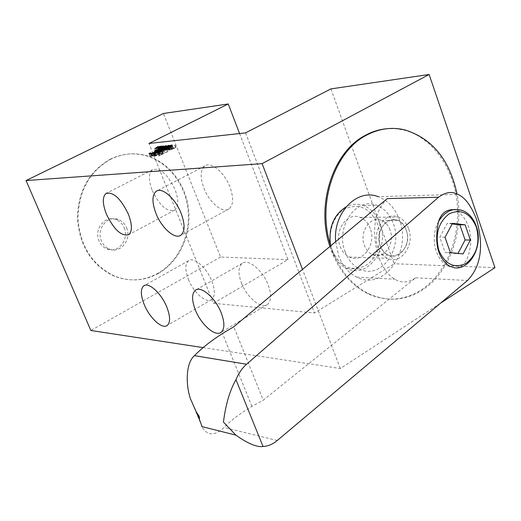 <?xml version="1.0" encoding="UTF-8"?>
<svg xmlns="http://www.w3.org/2000/svg" width="521" height="521" viewBox="0 0 521 521"><rect width="100%" height="100%" fill="white"/><g stroke="black" fill="none" stroke-linecap="round" stroke-linejoin="round"><path stroke-width="0.39" stroke-dasharray="2.6 1.95" d="M164.102 149.312L163.529 149.84L165.085 149.566L161.295 150.777L163.334 150.576L165.88 149.293L164.226 149.618L164.499 149.234L167.228 148.368L164.102 149.312L163.086 146.772M163.737 149.547L162.78 147.163M239.588 133.552L288.009 259.64L213.441 303.294L148.954 143.477M213.441 303.294L314.489 312.991L394.156 263.75L330.894 88.902M245.567 132.894L314.489 312.991M288.009 259.64L220.578 257.035L163.438 113.487M220.578 257.035L90.849 330.49M110.406 159.139C89.091 171.233 78.085 190.96 77.401 218.325C79.453 245.593 91.377 264.707 113.161 275.668C128.433 281.92 143.242 281.184 157.609 273.473C178.749 261.659 191.181 234.496 187.866 208.309C184.61 182.122 165.821 159.589 142.292 154.841C131.351 152.718 120.722 154.151 110.406 159.139M203.118 347.605L340.33 368.529L440.629 303.085M494.95 267.644L394.156 263.75M340.33 368.529L302.493 269.39M329.897 246.505C337.595 269.051 350.197 284.772 367.715 293.655C386.028 301.939 403.729 300.793 420.831 290.223C446.002 274.066 460.785 237.615 457.138 202.467C453.537 167.326 431.655 136.782 403.625 129.97L395.302 128.654L386.882 128.707M330.353 244.583L332.483 250.92C340.454 271.291 352.561 285.56 368.796 293.733C387.116 302.024 404.83 300.877 421.945 290.295C449.356 273.199 464.289 231.396 457.073 194.118M332.483 250.92C340.421 267.169 351.48 272.04 365.651 265.521C377.608 258.318 383.124 239.08 377.614 224.128C370.112 207.964 359.177 202.884 344.817 208.901C332.541 215.805 326.66 235.681 332.483 250.92M330.601 245.912L332.261 251.715C335.374 259.679 340.193 265.248 346.726 268.426C367.696 279.399 390.105 248.328 379.933 223.398C376.546 214.489 371.082 208.543 363.541 205.567C357.667 203.503 351.87 203.926 346.139 206.83M345.202 252.079C334.944 227.332 356.266 196.332 376.722 205.3C384.316 208.315 389.812 214.346 393.218 223.372C403.449 248.634 380.884 280.135 359.764 269.018C353.186 265.801 348.334 260.155 345.202 252.079M335.661 241.685L338.715 255.961C342.623 266.003 348.647 273.063 356.787 277.152C383.58 291.571 412.293 251.682 399.373 219.693C395.029 208.126 387.976 200.461 378.207 196.691L457.607 194.359M387.246 198.612C373.974 211.988 371.128 231.539 378.695 257.263C383.547 268.973 388.992 276.293 395.016 279.223C401.346 283.346 408.217 282.877 415.628 277.817L263.261 400.18L233.805 326.745M438.474 221.601C433.667 231.031 432.918 240.936 436.22 251.304C438.845 258.436 442.935 263.392 448.503 266.172L454.625 267.833C463.736 267.944 469.154 259.432 470.873 242.291C470.658 227.469 465.904 216.931 456.617 210.679L453.576 209.644M202.513 427.721C207.912 436.031 215.082 435.94 224.037 427.454C231.181 420.213 240.481 413.199 251.949 406.4L263.261 400.18M452.163 223.926L447.233 223.353L439.802 237.231L445.149 252.496L457.803 253.76L457.998 253.395M452.475 223.34L447.233 223.353M463.065 253.903L457.803 253.76M450.385 252.626L445.149 252.496M445.025 237.289L439.802 237.231M241.497 283.105C246.863 297.406 261.197 309.409 267.429 304.492C271.395 301.099 271.656 294.586 268.211 284.941C262.805 270.347 248.276 258.442 242.232 263.326C238.195 266.837 237.947 273.427 241.497 283.105M203.913 188.159C209.299 202.409 222.675 213.656 228.986 208.908C233.46 205.111 233.786 197.791 229.963 186.948C224.558 172.418 210.992 161.249 204.851 165.958C200.298 169.898 199.986 177.303 203.913 188.159M152.269 190.549C159.602 205.691 167.091 212.216 174.737 210.119C178.703 206.694 178.801 199.817 175.03 189.494C167.606 174.183 160.103 167.586 152.523 169.722C148.498 173.278 148.413 180.22 152.269 190.549M188.439 279.458C193.565 292.659 206.244 303.802 211.63 299.575C215.193 296.495 215.258 290.327 211.832 281.066C206.674 267.618 193.838 256.54 188.595 260.747C184.988 263.939 184.929 270.178 188.439 279.458M158.215 273.512C143.848 281.229 129.026 281.965 113.747 275.707C91.95 264.74 80.026 245.612 77.968 218.319C78.651 190.927 89.664 171.188 110.993 159.087C121.315 154.092 131.95 152.66 142.897 154.783C166.433 159.537 185.235 182.083 188.491 208.296C191.806 234.502 179.374 261.692 158.215 273.512M167.241 151.611L160.116 155.219L164.571 151.871L163.614 151.963L155.473 156.079L163.04 152.51L158.749 155.772L159.706 155.688L167.879 151.552L167.241 151.611L166.232 149.104M159.107 152.705L160.116 155.219M167.879 151.552L166.792 148.824M159.706 155.688L158.612 152.953M158.749 155.772L157.655 153.044M163.04 152.51L162.109 150.185M156.105 156.02L155.011 153.298M155.473 156.079L154.379 153.356M163.614 151.963L162.715 149.729M164.571 151.871L163.483 149.156M162.129 152.106L154.001 156.215L162.767 152.047L162.129 152.106L161.132 149.612M152.907 153.5L154.001 156.215M162.767 152.047L161.679 149.338M154.633 156.157L153.532 153.441M155.134 153.617L158.573 152.868L157.896 153.643L153.78 155.59L151.591 156.007L151.793 155.558L151.175 155.616L150.139 156.352L154.06 155.707L160.032 152.516L157.967 152.575L155.134 153.617L154.053 150.934M154.678 150.869L155.759 153.558M156.098 153.174L155.095 150.686M157.205 152.79L156.215 150.341M157.967 152.575L157.016 150.217M158.658 152.438L157.922 150.608M159.602 152.347L158.697 150.1M159.954 152.386L158.931 149.84M160.032 152.516L158.951 149.82M159.765 152.829L158.677 150.126M159.283 153.154L158.195 150.452M158.527 153.578L157.44 150.875M155.935 154.887L154.841 152.184M154.965 155.336L153.871 152.627M154.06 155.707L152.972 152.998M152.953 156.092L151.858 153.389M152.184 156.307L151.09 153.604M151.494 156.443L151.175 155.616M150.556 156.528L149.462 153.832M150.204 156.489L149.117 153.793M150.139 156.352L149.045 153.656M150.413 156.046L149.514 153.825M151.793 155.558L150.706 152.868M151.383 155.812L150.295 153.115M151.351 155.955L150.452 153.728M151.591 156.007L150.654 153.688M152.529 155.916L151.546 153.474M153.122 155.792L152.112 153.298M153.78 155.59L152.764 153.07M154.509 155.31L153.493 152.783M155.304 154.945L154.294 152.438M157.896 153.643L156.893 151.149M158.482 153.304L157.492 150.843M158.788 153.063L157.824 150.66M158.82 152.913L157.896 150.621M158.573 152.868L157.485 150.172M157.629 152.959L156.547 150.269M157.036 153.089L155.955 150.393M156.378 153.291L155.297 150.602M175.623 147.482L171.272 149.032L172.868 148.876L171.591 149.527L169.156 150.002L171.363 149.787L175.994 147.443L175.623 147.482L174.594 144.89M172.425 145.984L173.46 148.576M175.994 147.443L174.913 144.727M171.363 149.787L170.276 147.065M169.156 150.002L168.075 147.293M169.748 149.709L168.758 147.222M171.591 149.527L170.549 146.929M172.868 148.876L171.832 146.284M171.272 149.032L170.191 146.323M171.865 148.739L170.868 146.251M170.497 148.238L172.334 148.055L168.589 149.299L170.172 149.143L168.895 149.787L166.479 150.269L168.667 150.055L173.285 147.717L170.497 148.238L169.423 145.535M171.298 145.47L172.334 148.055M171.09 147.938L170.1 145.463M173.285 147.717L172.21 145.007M168.667 150.055L167.586 147.339M166.479 150.269L165.391 147.56M167.065 149.97L166.075 147.495M168.895 149.787L167.86 147.202M170.172 149.143L169.136 146.557M168.589 149.299L167.508 146.596M169.175 149.006L168.185 146.525M170.764 148.843L169.729 146.258M166.687 149.566L165.014 149.976L164.779 150.432L166.596 149.937L169.833 148.107L166.29 149.332L165.313 146.902L166.388 149.599L165.613 146.87M166.29 149.332L165.105 146.883M165.144 146.889L166.173 149.462M166.655 149.097L165.658 146.609M167.143 148.85L166.108 146.258M167.755 148.589L166.713 145.984M168.329 148.374L167.293 145.782M168.921 148.198L167.905 145.652M169.325 148.114L168.4 145.802M169.625 148.088L168.648 145.626M169.833 148.107L168.758 145.411M169.846 148.225L168.765 145.522M169.638 148.4L168.557 145.704M169.266 148.635L168.185 145.939M168.641 148.98L167.56 146.277M167.957 149.325L166.876 146.622L167.899 149.13L166.733 149.325L169.286 148.361L167.899 149.13M167.208 149.677L166.127 146.974M166.596 149.937L165.515 147.235M166.023 150.152L164.942 147.45M165.424 150.335L164.343 147.632M165.02 150.413L163.939 147.71M164.779 150.432L163.698 147.736M164.577 150.413L163.496 147.717M164.571 150.295L163.535 147.723M164.779 150.113L163.822 147.723M165.014 149.976L164.095 147.677M165.313 149.944L164.239 147.248M165.144 150.081L164.063 147.384M165.131 150.159L164.135 147.671M165.209 150.191L164.2 147.658M165.574 150.159L164.538 147.573M165.854 150.087L164.812 147.489M166.232 149.97L165.183 147.358M166.648 149.814L165.6 147.196M167 149.657L165.958 147.046M167.651 149.358L166.609 146.746M167.847 149.253L166.805 146.655M167.091 149.488L166.01 146.792M166.824 149.156L165.743 146.466M165.978 146.323L167.059 149.019M167.352 148.869L166.271 146.173M167.703 148.713L166.622 146.023M168.12 148.557L167.039 145.86M168.491 148.439L167.417 145.743M168.771 148.368L167.697 145.678M169.201 148.329L168.12 145.633M169.286 148.361L168.29 145.873M169.273 148.439L168.25 145.893M169.097 148.576L168.068 146.004M168.863 148.719L167.834 146.134M168.57 148.863L167.541 146.29M168.218 149.019L167.195 146.46M167.521 149.247L166.479 146.642M167.241 149.319L166.206 146.727M166.818 149.358L165.808 146.831M166.733 149.325L165.743 146.844M166.746 149.247L165.671 146.551M165.457 149.332L164.434 146.785M163.887 146.915L164.923 149.507M165.88 149.293L164.799 146.603M163.334 150.576L162.252 147.886M161.295 150.777L160.214 148.088M161.784 150.53L160.781 148.036M163.522 150.361L162.48 147.769M165.085 149.566L164.05 146.981M164.493 149.748L163.418 147.059M164.095 149.827L163.014 147.137M163.737 149.859L162.656 147.176M163.529 149.84L162.454 147.156M163.522 149.722L162.493 147.163M164.493 149.117L163.457 146.531M165.098 148.856L164.063 146.264M165.671 148.641L164.636 146.056M166.264 148.465L165.248 145.932M166.661 148.387L165.75 146.108M167.026 148.348L166.043 145.893M167.228 148.368L166.153 145.678M167.241 148.485L166.16 145.795M167.026 148.661L165.952 145.971M166.759 148.85L165.685 146.16M166.394 148.882L165.32 146.193M166.668 148.7L165.652 146.16M166.681 148.622L165.691 146.154M166.538 148.596L165.463 145.906M166.173 148.628L165.098 145.945M165.834 148.706L164.76 146.017M165.463 148.817L164.389 146.134M165.046 148.98L163.972 146.297M164.695 149.136L163.62 146.447M164.499 149.234L163.425 146.551M164.271 149.371L163.19 146.688M164.095 149.507L163.021 146.824M164.082 149.592L163.093 147.124M164.226 149.618L163.216 147.098M164.584 149.579L163.555 147.013M162.552 149.898L164.473 148.765L163.151 148.895L159.361 150.927L162.552 149.898L161.471 147.215M162.35 146.779L163.431 149.455M162.005 150.152L160.924 147.469M161.647 150.309L160.572 147.625M161.139 150.517L160.064 147.834M160.663 150.68L159.589 147.997M160.077 150.856L158.996 148.172M159.621 150.94L158.54 148.264M159.361 150.927L158.28 148.251M159.354 150.81L158.325 148.251M159.465 150.68L158.495 148.257M159.739 150.497L158.82 148.211M159.973 150.354L158.957 147.827M160.403 150.113L159.374 147.554M161.276 149.67L160.24 147.098M161.823 149.423L160.787 146.837M162.174 149.266L161.139 146.681M162.682 149.058L161.647 146.486M163.151 148.895L162.122 146.316M163.744 148.719L162.741 146.212M164.2 148.635L163.242 146.238M164.46 148.648L163.392 145.965M164.473 148.765L163.399 146.082M164.356 148.889L163.281 146.212M164.089 149.078L163.014 146.394M163.855 149.214L162.78 146.538M162.35 149.879L159.908 150.673L163.9 148.973L162.35 149.879L161.308 147.293M160.663 147.586L161.705 150.185M160.878 150.497L159.836 147.912M160.501 150.615L159.465 148.036M160.11 150.693L159.087 148.146M159.908 150.673L158.912 148.192M159.921 150.595L158.846 147.918M160.273 150.322L159.198 147.645M160.794 150.035L159.719 147.358M161.477 149.69L160.403 147.013M162.122 149.39L161.048 146.714M162.943 149.071L161.868 146.394M163.32 148.954L162.246 146.284M163.711 148.876L162.643 146.199M163.92 148.895L162.936 146.447M163.9 148.973L162.897 146.466M163.555 149.247L162.526 146.681M163.034 149.534L161.998 146.955M161.933 148.863L157.362 151.162L162.291 148.824L161.933 148.863L160.911 146.31M156.287 148.492L157.362 151.162M162.291 148.824L161.217 146.154M158.495 150.738L157.459 148.153M159.537 150.354L158.462 147.684M158.755 150.751L157.681 148.075M157.713 151.129L156.639 148.452M155.466 151.351L161.458 148.908L159.7 149.553L158.514 149.67L159.087 149.149L155.466 151.351L154.392 148.68M154.867 148.635L155.942 151.305M159.087 149.149L158.078 146.629M159.439 149.11L158.371 146.453M158.514 149.67L157.505 147.163M159.7 149.553L158.671 146.987M161.1 148.941L160.071 146.381M161.458 148.908L160.39 146.245M156.092 151.129L158.189 149.859L159.25 149.755L156.092 151.129L155.056 148.55M157.114 147.202L158.189 149.859M159.25 149.755L158.215 147.183M124.148 227.716C129.612 239.419 117.948 253.968 106.942 248.947C103.399 247.455 100.787 244.798 99.101 240.982C93.676 229.487 104.799 215.114 115.616 219.419C119.511 220.839 122.35 223.6 124.148 227.716M126.57 227.723C132.047 239.465 120.358 254.059 109.325 249.025C105.776 247.534 103.151 244.863 101.465 241.034C96.033 229.5 107.183 215.075 118.02 219.4C121.921 220.819 124.773 223.594 126.57 227.723M380.33 245.73C374.814 232.177 386.471 215.219 397.562 220.37C401.515 222.05 404.394 225.287 406.191 230.087C411.694 243.789 399.692 260.884 388.412 255.114C384.739 253.382 382.049 250.256 380.33 245.73C387.552 267.351 414.384 250.686 406.191 230.087C399.379 208.498 371.994 224.636 380.33 245.73M390.053 230.008C388.275 225.287 385.416 222.102 381.489 220.455C370.49 215.381 358.936 232.066 364.413 245.404C366.12 249.852 368.79 252.932 372.43 254.632C383.619 260.311 395.517 243.496 390.053 230.008M408.581 228.641C406.439 222.91 403.007 219.054 398.272 217.068C385.123 211.018 371.323 231.135 377.875 247.221C379.907 252.561 383.085 256.26 387.403 258.325C400.825 265.248 415.113 244.922 408.581 228.641M370.229 228.517C368.119 223.001 364.746 219.295 360.109 217.387C347.207 211.572 333.714 230.914 340.141 246.374C342.141 251.513 345.254 255.069 349.493 257.055C362.655 263.724 376.65 244.186 370.229 228.517M277.237 440.519L224.037 427.454M415.628 277.817L467.487 280.5M202.057 426.634L190.556 399.047M251.949 406.4L222.493 333.518M367.715 293.655L368.796 293.733M403.625 129.97L404.732 129.866M363.541 205.567L376.722 205.3M356.787 277.152L395.016 279.223M448.503 266.172L449.701 266.218M456.617 210.679L462.765 210.595M346.726 268.426L359.764 269.018M267.429 304.492L221.067 332.339M242.232 263.326L196.163 289.806M228.986 208.908L180.865 235.205M204.851 165.958L157.212 190.777M174.737 210.119L128.726 234.678M152.523 169.722L106.883 193.03M211.63 299.575L167.202 325.495M188.595 260.747L144.402 285.488M113.747 275.707L113.161 275.668M142.897 154.783L142.292 154.841M109.325 249.025L106.942 248.947M118.02 219.4L115.616 219.419M397.562 220.37L381.489 220.455M388.412 255.114L372.43 254.632M360.109 217.387L398.272 217.068M349.493 257.055L387.403 258.325"/><path stroke-width="0.78" d="M162.656 146.863L166.153 145.678L163.425 146.551L163.145 146.929L164.799 146.603L162.252 147.886L160.214 148.088L162.441 147.664L164.011 146.876L162.78 147.163M245.567 132.894L148.954 143.477L228.231 103.972L163.438 113.487L26.05 180.559L262.122 163.633L429.128 74.483L330.894 88.902L245.567 132.894M159.016 152.49L166.792 148.824L158.612 152.953L157.655 153.044L161.953 149.801L154.379 153.356L162.526 149.253L163.483 149.156L159.107 152.705M152.907 153.5L161.679 149.338L152.907 153.5M154.678 150.869L156.88 149.885L158.951 149.82L154.841 152.184L151.09 153.604L149.045 153.656L150.087 152.927L151.435 153.213L154.216 152.243L157.7 150.361L154.678 150.869M172.373 145.86L170.276 147.065L168.075 147.293L170.504 146.805L171.787 146.16L170.191 146.323L170.777 146.023L172.425 145.984M171.253 145.346L169.423 145.535L172.21 145.007L167.586 147.339L165.391 147.56L167.808 147.078L169.091 146.434L167.508 146.596L168.094 146.303L171.298 145.47M165.098 146.766L168.758 145.411L165.515 147.235L163.496 147.717L166.766 146.557L165.144 146.889M162.35 146.779L158.28 148.251L161.608 146.388L163.392 145.965L162.35 146.779M156.287 148.492L161.217 146.154L156.287 148.492M154.867 148.635L158.019 146.486L157.446 147.013L160.39 146.245L154.867 148.635M228.231 103.972L239.588 133.552M26.05 180.559L90.849 330.49L203.118 347.605M440.629 303.085L494.95 267.644L429.128 74.483M302.493 269.39L262.122 163.633M221.178 312.769C224.811 322.558 224.779 329.077 221.067 332.339C215.219 337.048 201.021 324.531 195.375 310.021C191.643 300.207 191.663 293.61 195.434 290.223C201.093 285.528 215.486 297.96 221.178 312.769M181.074 213.187C185.124 224.193 185.053 231.539 180.865 235.205C174.945 239.764 161.692 228.048 156.033 213.577C151.885 202.558 151.937 195.134 156.183 191.311C161.94 186.772 175.382 198.416 181.074 213.187M128.303 214.007C132.282 224.479 132.419 231.37 128.726 234.678C121.458 236.527 114.047 229.754 106.492 214.346C102.429 203.874 102.272 196.912 106.017 193.473C113.22 191.565 120.644 198.416 128.303 214.007M166.772 306.967C170.374 316.358 170.517 322.532 167.202 325.495C162.161 329.532 149.605 317.953 144.239 304.564C140.559 295.16 140.396 288.921 143.757 285.847C148.654 281.809 161.36 293.33 166.772 306.967M386.882 128.707C379.457 129.364 372.281 131.572 365.351 135.336C332.971 151.813 315.641 204.838 329.897 246.505M457.073 194.118C449.708 159.817 432.254 138.404 404.732 129.866C391.688 126.805 378.923 128.596 366.439 135.232C334.599 151.487 317.139 203.118 330.353 244.583M346.139 206.83C333.342 215.056 328.165 228.081 330.601 245.912M378.207 196.691C357.08 188.055 332.899 212.946 335.661 241.685M263.046 446.497C256.879 447.389 247.827 443.599 235.876 435.133L223.437 422.114C225.632 404.622 229.807 390.476 235.967 379.685L263.046 446.497C268.152 446.184 272.88 444.192 277.237 440.519L467.487 280.5C481.033 266.446 484.029 246.036 476.481 219.256C470.971 205.294 464.68 196.997 457.607 194.353C451.876 191.142 445.527 192.099 438.545 197.218L387.246 198.612L233.805 326.745L222.493 333.518C211.018 340.851 201.666 348.236 194.45 355.667C185.736 362.929 185.561 384.739 190.556 399.047L196.306 411.968L199.198 416.312L199.536 419.724L202.057 426.634M235.967 379.685C238.657 373.199 242.193 368.047 246.596 364.231L438.545 197.218M438.474 221.601C434.104 243.476 437.848 258.351 449.701 266.218L454.625 267.833C470.71 269.826 483.416 245.104 476.305 226.257C473.511 218.475 468.998 213.252 462.765 210.595C453.042 207.462 444.941 211.129 438.474 221.601C441.241 213.376 446.276 209.39 453.576 209.644M476.344 227.071C470.137 212.946 461.085 208.524 449.174 213.818C438.265 222.428 434.833 234.652 438.871 250.497C445.396 264.688 454.54 268.94 466.308 263.268C476.897 254.6 480.245 242.532 476.344 227.071M452.475 223.34L465.142 224.811L470.372 240.031L463.065 253.903L450.385 252.626L445.025 237.289L452.475 223.34M470.372 240.031L465.097 239.96L459.867 224.811L465.142 224.811M459.867 224.811L452.163 223.926M457.998 253.395L465.097 239.96M162.109 150.185L161.953 149.801M162.715 149.729L162.526 149.253M157.016 150.217L156.88 149.885M157.922 150.608L157.576 149.748M158.697 150.1L158.521 149.651M149.514 153.825L149.325 153.35M150.413 153.734L150.087 152.927M150.452 153.728L150.256 153.259M150.654 153.688L150.504 153.304M157.896 150.621L157.733 150.217M168.4 145.802L168.244 145.424M164.095 147.677L163.933 147.28M165.978 146.323L165.652 146.629L166.44 146.551L168.205 145.659L165.978 146.323M165.75 146.108L165.587 145.698M158.82 148.211L158.664 147.821M160.624 147.502L162.845 146.219L159.198 147.645L159.029 148.016L160.663 147.586M157.114 147.202L155.017 148.465L158.182 147.091L157.114 147.202M194.45 355.667L246.596 364.231M201.809 426.569L235.876 435.133M199.536 419.724L196.306 411.968M196.163 289.806L195.434 290.223M157.212 190.777L156.183 191.311M106.883 193.03L106.017 193.473M144.402 285.488L143.757 285.847"/></g></svg>
